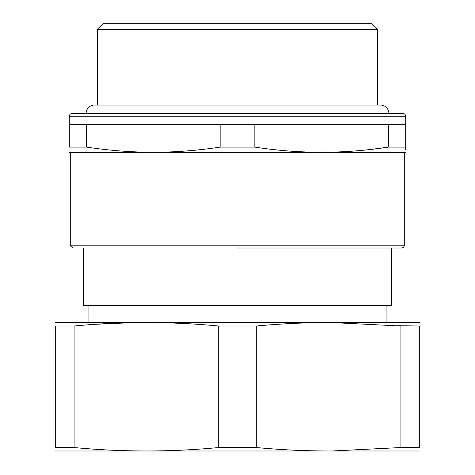 <?xml version="1.0" encoding="UTF-8"?>
<svg xmlns="http://www.w3.org/2000/svg" width="475" height="475" viewBox="0 0 475 475"><rect width="100%" height="100%" fill="white"/><g stroke="black" fill="none" stroke-linecap="round" stroke-linejoin="round"><path stroke-width="0.71" d="M237.5 248.009L401.494 248.009C403.192 247.843 404.13 246.911 404.296 245.207L70.704 245.207C70.163 245.937 71.096 246.869 73.506 248.009M86.693 147.119L86.652 147.113C108.181 150.343 129.289 152.059 149.963 152.255C172.882 152.422 196.276 150.706 220.151 147.113L254.849 147.113C299.351 153.971 343.847 153.971 388.348 147.113L405.697 147.113C405.697 153.971 405.697 153.971 405.697 147.113L405.697 149.821M69.302 152.273L70.704 152.701L404.296 152.701L405.697 152.273M372.744 149.186L388.348 147.113L388.348 124.67L405.697 124.67L405.697 147.113M69.302 147.113L86.652 147.113L86.652 124.67L69.302 124.67L69.302 147.113C69.302 153.971 69.302 153.971 69.302 147.113M254.849 147.113L254.849 124.67L220.151 124.67L220.151 147.113M86.652 124.67L220.151 124.67M254.849 124.67L388.348 124.67M97.333 105.046L97.333 29.355L377.667 29.355L377.667 105.046M97.333 29.355L102.944 23.75L372.056 23.75L377.667 29.355M237.5 113.454L402.895 113.454C404.599 113.62 405.531 114.558 405.697 116.256L69.302 116.256C69.469 114.558 70.401 113.62 72.105 113.454L397.284 113.454M256.292 447.533C282.227 449.938 307.574 451.09 332.334 450.977L400.918 447.533L400.918 326.016L332.334 322.572C307.574 322.46 282.227 323.612 256.292 326.016L256.292 447.533L218.708 447.533L218.708 326.016C170.495 321.427 122.289 321.427 74.082 326.016L55.284 326.016L55.284 447.533L74.082 447.533C122.289 452.123 170.495 452.123 218.708 447.533M256.292 326.016L218.708 326.016M55.29 450.983L419.716 450.983M55.284 447.533C55.284 452.123 55.284 452.123 55.284 447.533M74.082 326.016L74.082 447.533M397.433 325.707L419.716 326.016C419.716 321.427 419.716 321.427 419.716 326.016L419.716 447.533L400.918 447.533M419.716 447.533C419.716 452.123 419.716 452.123 419.716 447.533M419.716 322.567L55.284 322.567M55.284 326.016C55.284 321.427 55.284 321.427 55.284 326.016C55.284 321.427 55.284 321.427 55.284 326.016M130.417 322.739L96.271 324.265M83.321 248.009L83.321 305.478L391.679 305.478L391.679 248.009M388.877 113.454A8.408 8.408 0 0 0 380.469 105.046L94.531 105.046A8.408 8.408 0 0 0 86.123 113.454M404.296 152.701L404.296 245.207M70.704 152.701L70.704 245.207M69.302 124.67L69.302 116.256M405.697 124.67L405.697 116.256M386.074 322.299L386.074 305.478M88.926 322.299L88.926 305.478"/></g></svg>
